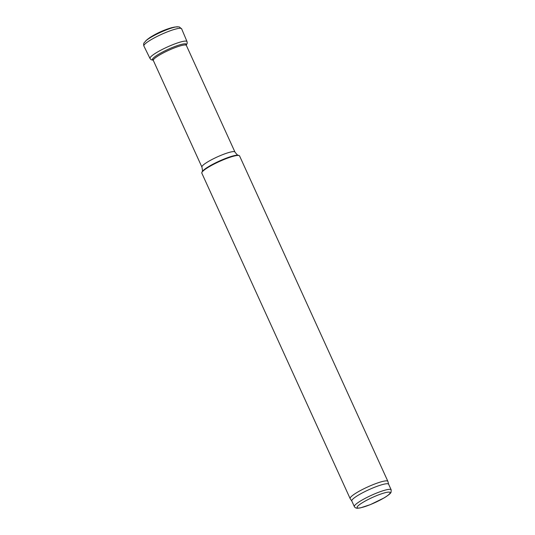 <?xml version="1.0" encoding="UTF-8"?>
<svg xmlns="http://www.w3.org/2000/svg" width="535" height="535" viewBox="0 0 535 535"><rect width="100%" height="100%" fill="white"/><g stroke="black" fill="none" stroke-linecap="round" stroke-linejoin="round"><path stroke-width="0.8" d="M351.849 501.081A20.23 3.203 -24.5 0 1 351.803 501.001A20.23 3.203 -24.5 0 1 368.882 489.692A20.23 3.203 -24.5 0 1 388.617 484.222L391.165 489.819L391.052 492.26C390.951 492.461 390.804 493.778 384.177 497.871L370.394 504.612L360.389 507.896L357.474 508.25C356.029 508.25 354.986 507.702 354.351 506.591A20.23 3.203 -24.5 0 1 371.43 495.29A20.23 3.203 -24.5 0 1 391.165 489.819M351.823 501.041L350.171 498.653A20.745 3.29 -24.5 0 1 350.131 498.573A20.745 3.29 -24.5 0 1 367.645 486.977A20.745 3.29 -24.5 0 1 387.888 481.366A20.745 3.29 -24.5 0 1 387.915 481.453L388.637 484.262M350.131 498.573L201.815 173.133A20.745 3.29 -24.5 0 1 201.842 172.544A20.745 3.29 -24.5 0 1 219.33 161.537A20.745 3.29 -24.5 0 1 239.112 155.558A20.745 3.29 -24.5 0 1 239.573 155.926L387.888 481.366M383.963 497.951A18.157 2.876 -24.5 0 1 357.24 507.782A18.157 2.876 -24.5 0 1 379.629 494.474A18.157 2.876 -24.5 0 1 383.963 497.951M238.443 155.317C237.981 155.611 236.824 154.515 234.952 152.04A18.157 2.876 -24.5 0 0 217.237 156.949A18.157 2.876 -24.5 0 0 201.916 167.094C202.558 170.13 202.625 171.728 202.103 171.875A20.23 3.203 -24.5 0 1 219.156 161.149A20.23 3.203 -24.5 0 1 238.443 155.317L239.112 155.558M201.916 167.094L153.324 60.468A18.157 2.876 -24.5 0 1 168.652 50.323A18.157 2.876 -24.5 0 1 186.361 45.415L234.952 152.04M146.724 39.991L149.579 37.758C156.454 33.324 163.817 29.967 171.675 27.686L175.239 26.997A17.441 2.762 155.5 0 0 160.346 32.08A17.441 2.762 155.5 0 0 146.73 39.985L144.055 42.853C143.561 43.649 143.507 44.706 143.888 46.017L150.001 58.462L151.077 59.686L153.217 60.241M177.587 26.763A19.059 3.023 155.5 0 0 176.737 26.824A19.059 3.023 155.5 0 0 160.48 32.374A19.059 3.023 155.5 0 0 145.614 41.008M181.679 29.024A20.745 3.29 155.5 0 0 181.639 28.81A20.745 3.29 155.5 0 0 180.027 28.281A20.745 3.29 155.5 0 0 158.079 35.965A20.745 3.29 155.5 0 0 143.888 46.01M186.26 45.181L187.243 43.208L187.023 41.59A20.343 3.223 155.5 0 0 186.307 41.148A20.343 3.223 155.5 0 0 165.168 48.016A20.343 3.223 155.5 0 0 150.001 58.462M186.207 45.067A18.631 2.956 155.5 0 0 185.973 43.95A18.631 2.956 155.5 0 0 165.007 50.812A18.631 2.956 155.5 0 0 153.164 60.127M354.351 506.591L351.803 501.001M202.103 171.875L201.842 172.544M152.529 58.917L153.324 60.468M185.712 43.796L186.361 45.415M175.239 26.997L179.145 26.864L181.639 28.81L187.023 41.59"/></g></svg>
